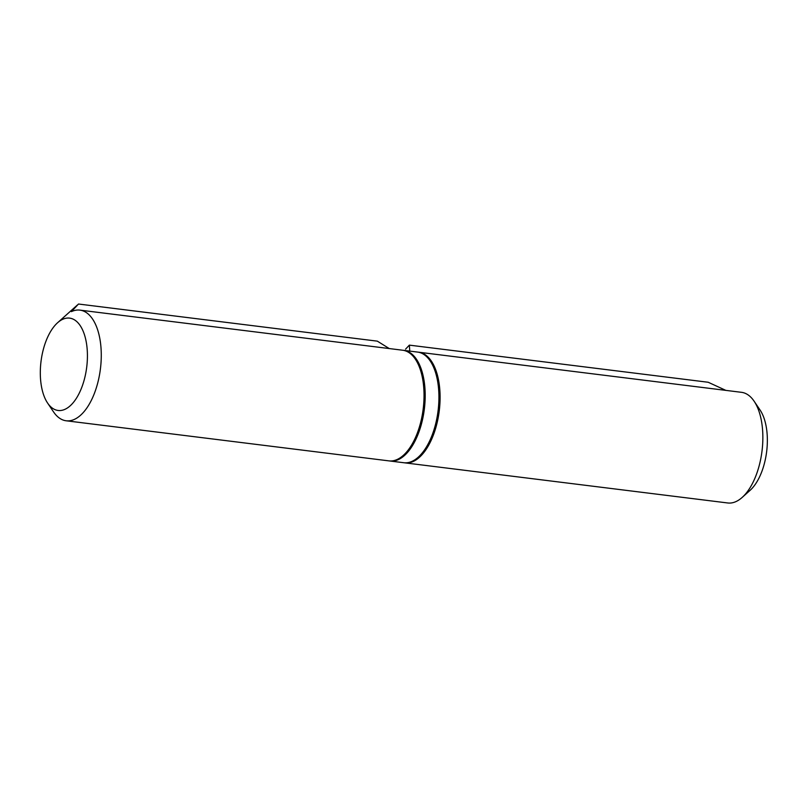 <?xml version="1.0" encoding="UTF-8"?>
<svg xmlns="http://www.w3.org/2000/svg" width="807" height="807" viewBox="0 0 807 807"><rect width="100%" height="100%" fill="white"/><g stroke="black" fill="none" stroke-linecap="round" stroke-linejoin="round"><path stroke-width="1.21" d="M409.764 351.106L409.361 345.134L405.568 349.149M418.147 352.165A55.754 27.589 97.1 0 1 418.732 352.215A55.754 27.589 97.1 0 1 439.24 410.945A55.754 27.589 97.1 0 1 404.983 462.875A55.754 27.589 97.1 0 1 404.408 462.794M754.121 401.22L760.073 410.047A46.524 23.02 97.1 0 1 766.65 451.627A46.524 23.02 97.1 0 1 750.096 490.333L742.168 497.435A55.754 27.589 -82.9 0 0 762.01 451.052A55.754 27.589 -82.9 0 0 754.121 401.22A55.754 27.589 -82.9 0 0 741.502 392.323L418.732 352.215M404.983 462.875L727.753 502.973A55.754 27.589 -82.9 0 0 742.168 497.435M409.361 345.134L708.193 382.256L725.836 390.376M389.509 460.938A55.754 27.589 -82.9 0 0 390.094 461.029A55.754 27.589 -82.9 0 0 424.341 409.099A55.754 27.589 -82.9 0 0 403.833 350.369A55.754 27.589 -82.9 0 0 403.258 350.309M390.094 461.029L403.823 462.734A55.754 27.589 -82.9 0 0 438.08 410.803A55.754 27.589 -82.9 0 0 417.572 352.074L403.833 350.369M66.164 420.78L388.934 460.878A55.754 27.589 -82.9 0 0 421.698 417.976L421.768 417.592A53.433 26.439 -82.9 0 0 423.927 400.232L423.947 399.848A55.754 27.589 -82.9 0 0 402.683 350.228L79.913 310.12A55.754 27.589 97.1 0 1 100.421 368.849A55.754 27.589 97.1 0 1 66.164 420.78A55.754 27.589 97.1 0 1 53.534 411.883L47.593 403.046A46.524 23.02 -82.9 0 0 86.712 367.155A46.524 23.02 -82.9 0 0 57.559 322.77A46.524 23.02 -82.9 0 0 55.824 324.464A46.524 23.02 -82.9 0 0 49.832 332.837A46.524 23.02 -82.9 0 0 47.593 403.046M79.913 310.12A55.754 27.589 97.1 0 0 71.399 311.643L78.501 304.027L377.333 341.149L389.246 348.553M421.698 417.976A55.754 27.589 -82.9 0 0 423.947 399.848M57.559 322.77L77.502 304.905"/></g></svg>
